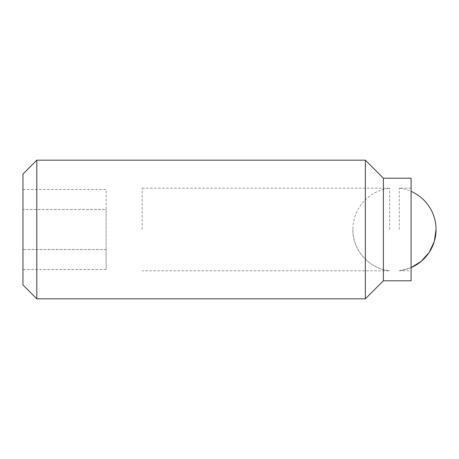 <?xml version="1.0" encoding="UTF-8"?>
<svg xmlns="http://www.w3.org/2000/svg" width="459" height="459" viewBox="0 0 459 459"><rect width="100%" height="100%" fill="white"/><g stroke="black" fill="none" stroke-linecap="round" stroke-linejoin="round"><path stroke-width="0.34" stroke-dasharray="2.29 1.72" d="M22.95 189.481L22.95 209.493L22.95 189.481L106.127 189.481L106.127 209.493L22.95 209.493L22.95 269.519L22.95 209.493L106.127 209.493L106.127 249.507L106.127 189.481M106.127 269.519L106.127 249.507L106.127 269.519L22.95 269.519M411.098 280.793L411.098 178.207M399.255 229.5L399.255 188.19L399.255 229.5M22.95 284.947L22.95 174.053M399.255 270.81L411.098 267.614A41.585 41.585 0 0 1 399.255 270.81L411.098 270.81M383.374 280.793L383.374 178.207M365.353 298.815L365.353 160.185M36.812 298.815L36.812 160.185M106.127 249.507L22.95 249.507L106.127 249.507M389.668 229.5L389.668 188.19L389.668 229.5M142.17 229.5L142.17 188.19L142.17 229.5M142.17 188.19L389.668 188.19A41.585 41.585 0 0 0 352.873 229.5C352.437 249.983 369.271 268.888 389.668 270.81L142.17 270.81M411.098 188.19L399.255 188.19A41.585 41.585 0 0 1 411.098 191.386M352.873 229.5A41.585 41.585 0 0 0 389.668 270.81"/><path stroke-width="0.69" d="M36.812 160.185L22.95 174.053L22.95 284.947L36.812 298.815L36.812 160.185L365.353 160.185L365.353 298.815L36.812 298.815M436.05 229.5A41.585 41.585 0 0 1 411.098 267.614L421.299 261.274L429.257 252.278L434.317 241.382L436.05 229.5A41.585 41.585 0 0 0 411.098 191.386M383.374 280.793L383.374 178.207L411.098 178.207L411.098 280.793L383.374 280.793L365.353 298.815M383.374 178.207L365.353 160.185"/></g></svg>
